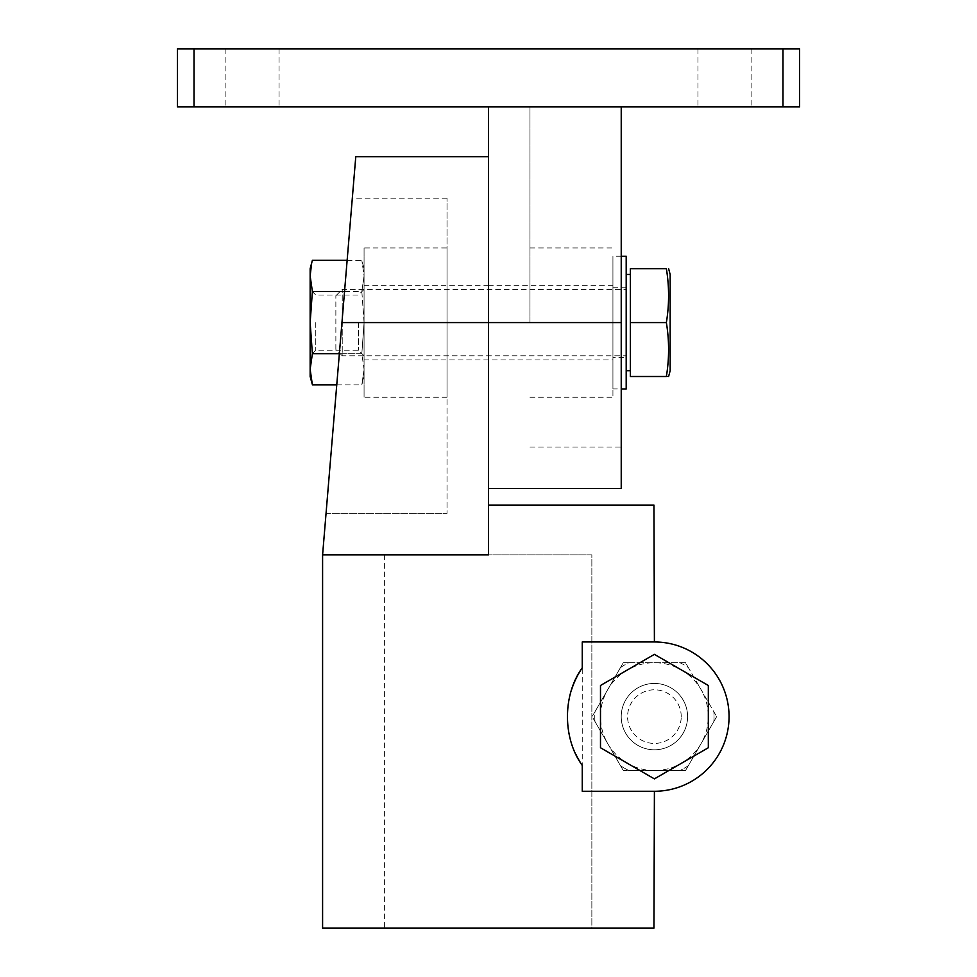 <?xml version="1.0" encoding="UTF-8"?>
<svg xmlns="http://www.w3.org/2000/svg" width="977" height="977" viewBox="0 0 977 977"><rect width="100%" height="100%" fill="white"/><g stroke="black" fill="none" stroke-linecap="round" stroke-linejoin="round"><path stroke-width="0.73" stroke-dasharray="4.88 3.66" d="M488.5 106.92L621.225 106.92L621.225 447.026L621.225 106.92L488.5 106.92L488.5 488.5M621.225 106.92L529.974 106.92L621.225 106.92L621.225 322.593L529.974 322.593L529.974 106.92L529.974 322.593L621.225 322.593L621.225 488.5M252.09 106.92L225.125 106.92L252.09 106.92M724.91 106.92L751.875 106.92L724.91 106.92M177.423 106.92L799.577 106.92L799.577 48.85L177.423 48.85L177.423 106.92M252.09 48.85L225.125 48.85L252.09 48.85M724.91 48.85L751.875 48.85L724.91 48.85M612.933 322.593L612.933 397.248L612.933 322.593M571.264 690.654A87.1 87.1 0 0 0 575.99 754.537M687.588 716.617A33.181 33.181 0 0 0 637.81 687.881A33.181 33.181 0 0 0 637.81 745.353A33.181 33.181 0 0 0 687.588 716.617A33.181 33.181 0 0 0 637.81 687.881A33.181 33.181 0 0 0 637.81 745.353A33.181 33.181 0 0 0 687.588 716.617A33.181 33.181 0 0 1 654.407 749.799A33.181 33.181 0 0 1 621.225 716.617A33.181 33.181 0 0 1 654.407 683.436A33.181 33.181 0 0 1 687.588 716.617A33.181 33.181 0 0 0 637.81 687.881A33.181 33.181 0 0 0 637.81 745.353A33.181 33.181 0 0 0 687.588 716.617M681.225 716.617A26.819 26.819 0 0 0 640.997 693.389A26.819 26.819 0 0 0 640.997 739.845A26.819 26.819 0 0 0 681.225 716.617M654.407 770.535A53.918 53.918 0 0 1 607.706 689.664A53.918 53.918 0 0 1 701.095 689.664A53.918 53.918 0 0 1 654.407 770.535L685.536 770.535L716.666 716.617L685.536 770.535L623.277 770.535L654.407 770.535M628.907 770.535A59.646 59.646 0 0 1 620.456 765.663A59.646 59.646 0 0 0 628.907 770.535M607.706 743.582L623.277 770.535L592.147 716.617L623.277 662.699L685.536 662.699L716.666 716.617L688.358 667.584A59.646 59.646 0 0 0 679.907 662.699L628.907 662.699A59.646 59.646 0 0 0 620.456 667.584L594.969 711.744A59.646 59.646 0 0 0 594.969 721.502L607.706 743.582M355.775 156.686L322.593 554.863L591.854 554.863L591.854 928.15L384.388 928.15L591.854 928.15L591.854 554.863L488.5 554.863L488.5 505.085L488.5 554.863L488.5 505.085L653.943 505.085L488.5 505.085L653.943 505.085L654.407 641.962A74.655 74.655 0 0 1 729.062 716.617A74.655 74.655 0 0 1 654.407 791.272L653.943 928.15L322.593 928.15M654.407 791.272A74.655 74.655 0 0 0 729.062 716.617A74.655 74.655 0 0 0 654.407 641.962L582.255 641.962L582.255 791.272L654.407 791.272A74.655 74.655 0 0 0 729.062 716.617A74.655 74.655 0 0 0 654.407 641.962M612.933 285.26L488.5 285.26L488.5 359.927L488.5 285.26L364.067 285.26L364.067 359.927L364.067 285.26M364.067 247.938L364.067 397.248L364.067 247.938L447.026 247.938L447.026 397.248L447.026 247.938M447.026 322.593L447.026 513.389L447.026 198.16L447.026 322.593L341.95 322.593L447.026 322.593M326.049 513.389L447.026 513.389L326.049 513.389M591.854 554.863L384.388 554.863L591.854 554.863M600.489 685.488L600.489 747.747L654.407 778.877L708.325 747.747L708.325 685.488L654.407 654.358L600.489 685.488M653.943 641.962L582.255 641.962L653.943 641.962M582.255 791.272L653.943 791.272L582.255 791.272M488.5 505.085L488.5 156.686M488.5 554.863L322.593 554.863L488.5 554.863M713.845 721.502A59.646 59.646 0 0 0 713.845 711.744A59.646 59.646 0 0 1 713.845 721.502M688.358 765.663A59.646 59.646 0 0 1 679.907 770.535A59.646 59.646 0 0 0 688.358 765.663M679.907 662.699A59.646 59.646 0 0 1 688.358 667.584L685.536 662.699L679.907 662.699M620.456 667.584A59.646 59.646 0 0 1 628.907 662.699L623.277 662.699L620.456 667.584M594.969 721.502A59.646 59.646 0 0 1 594.969 711.744L592.147 716.617L594.969 721.502M311.614 263.448L310.149 275.905L310.149 322.593L312.384 353.723L361.832 353.723L364.067 322.593L361.832 291.464L364.067 275.905L361.832 260.334L364.067 275.905L364.067 369.294L361.832 353.723L364.067 322.593L364.067 268.675L364.067 275.905L361.832 291.464L312.384 291.464L310.149 322.593L310.149 289.412L310.149 369.294L311.981 383.265M310.149 268.675L310.149 275.905L312.384 291.464M347.14 260.334L361.832 260.334L364.067 268.675M336.76 384.853L361.832 384.853L364.067 369.294L364.067 376.511L364.067 369.294L361.832 384.853L364.067 376.511M312.384 353.723L310.149 369.294L310.149 376.511M315.766 322.593L315.766 350.169L315.766 322.593M358.461 322.593L358.461 350.169L358.461 322.593M339.361 353.723L361.832 353.723L364.067 369.294L364.067 322.593L361.832 291.464L344.539 291.464M612.933 357.435L612.933 287.751L612.933 357.435L626.196 357.435L626.196 287.751L626.196 357.435M612.933 388.956L612.933 256.23L612.933 388.956L621.225 388.956M626.196 388.956L626.196 256.23M335.868 349.412L335.868 295.775L335.868 349.412L342.231 355.775L342.231 289.412L342.231 355.775L626.196 355.775L626.196 289.412L626.196 355.775M626.196 370.71L626.196 274.476L626.196 370.71M630.348 370.71L630.348 274.476L630.348 370.71M630.348 322.593L630.348 268.675L666.375 268.675C669.318 268.675 669.318 268.675 666.375 268.675C669.318 286.652 669.318 304.616 666.375 322.593C669.318 340.57 669.318 358.535 666.375 376.511C669.318 376.511 669.318 376.511 666.375 376.511L630.348 376.511L630.348 322.593L666.375 322.593M670.161 274.476L670.161 370.71M782.98 106.92L782.98 48.85M194.02 106.92L194.02 48.85M621.225 322.593L341.95 322.593M529.974 447.026L621.225 447.026M529.974 397.248L612.933 397.248M529.974 247.938L612.933 247.938M364.067 359.927L612.933 359.927M697.957 48.85L697.957 106.92L697.957 48.85M751.875 48.85L751.875 106.92L751.875 48.85M225.125 48.85L225.125 106.92L225.125 48.85M279.043 48.85L279.043 106.92L279.043 48.85M447.026 397.248L364.067 397.248M447.026 198.16L352.318 198.16M384.388 554.863L384.388 928.15M364.067 289.412L358.461 295.03L315.766 295.03L310.149 289.412M364.067 355.775L358.461 350.169L315.766 350.169L310.149 355.775M626.196 287.751L612.933 287.751M621.225 256.23L612.933 256.23M335.868 295.775L342.231 289.412L626.196 289.412"/><path stroke-width="1.47" d="M621.225 106.92L621.225 488.5L488.5 488.5L488.5 106.92M799.577 106.92L177.423 106.92L177.423 48.85L799.577 48.85L799.577 106.92M575.99 754.537A87.1 87.1 0 0 0 582.255 765.418C562.52 738.282 562.557 694.891 582.255 667.816A87.1 87.1 0 0 0 571.264 690.654M600.489 685.488L600.489 747.747L654.407 778.877L708.325 747.747L708.325 685.488L654.407 654.358L600.489 685.488M488.5 505.085L488.5 156.686L355.775 156.686L322.593 554.863L488.5 554.863L488.5 505.085L653.943 505.085L654.407 641.962L582.255 641.962L582.255 667.816M582.255 765.418L582.255 791.272L654.407 791.272L653.943 928.15L322.593 928.15L322.593 554.863M654.407 791.272A74.655 74.655 0 0 0 729.062 716.617A74.655 74.655 0 0 0 654.407 641.962M311.981 383.265L310.149 376.511L310.149 275.905L311.614 263.448M336.76 384.853L312.384 384.853L310.149 369.294L312.384 353.723L310.149 322.593L312.384 291.464L310.149 275.905L310.149 268.675L312.384 260.334L347.14 260.334M312.384 291.464L344.539 291.464M312.384 353.723L339.361 353.723M621.225 256.23L626.196 256.23L626.196 388.956L621.225 388.956M666.375 322.593C669.318 304.616 669.318 286.652 666.375 268.675C669.318 268.675 669.318 268.675 666.375 268.675L630.348 268.675L630.348 322.593L666.375 322.593C669.318 340.57 669.318 358.547 666.375 376.511C669.318 376.511 669.318 376.511 666.375 376.511L630.348 376.511L630.348 322.593M626.196 370.71L630.348 370.71M668.61 268.675L670.161 274.476L670.161 370.71L668.61 376.511M782.98 106.92L782.98 48.85M194.02 106.92L194.02 48.85M621.225 322.593L341.95 322.593M626.196 274.476L630.348 274.476"/></g></svg>
